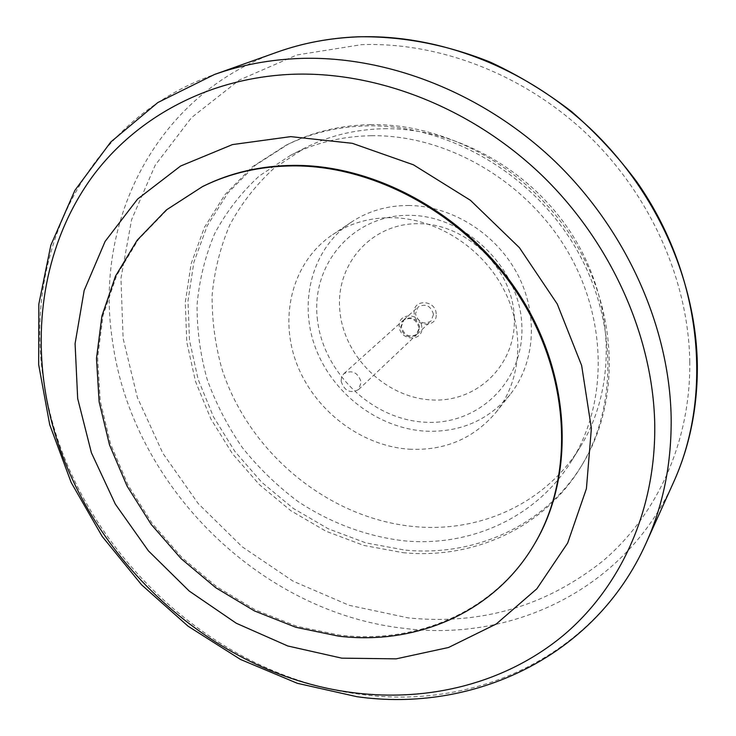 <?xml version="1.0" encoding="UTF-8"?>
<svg xmlns="http://www.w3.org/2000/svg" width="736" height="736" viewBox="0 0 736 736"><rect width="100%" height="100%" fill="white"/><g stroke="black" fill="none" stroke-linecap="round" stroke-linejoin="round"><path stroke-width="0.55" stroke-dasharray="3.68 2.76" d="M384.109 128.736C456.504 127.503 533.812 171.203 574.678 238.749C615.563 306.332 616.004 389.73 580.106 447.175C545.385 503.562 480.065 532.634 415.224 526.682C328.707 519.055 248.621 452.76 221.784 368.488C215.114 344.273 211.885 319.838 212.124 295.182C214.397 270.747 220.266 247.388 229.715 225.106C241.178 203.798 255.889 184.902 273.847 168.397L304.557 148.138C328.707 135.792 355.221 129.324 384.109 128.736M371.376 135.718C445.087 134.587 524.014 179.317 565.818 248.29C607.642 317.299 608.221 402.288 571.771 460.607C536.507 517.868 470.102 547.133 404.184 540.84C366.74 536.498 330.4 522.919 298.006 501.52C277.242 485.953 258.713 468.022 242.438 447.727C227.672 426.337 215.915 403.567 207.166 379.417C200.293 354.78 196.935 329.921 197.073 304.851C199.29 280.002 205.16 256.248 214.682 233.588C226.246 211.922 241.132 192.712 259.33 175.932L290.49 155.36C315.008 142.812 341.973 136.27 371.376 135.718M409.161 449.19C444.746 450.947 473.754 438.592 496.174 412.132C521.815 379.978 525.348 329.875 503.111 288.135C480.912 246.404 435.114 217.93 391.055 217.663C369.196 217.681 349.72 223.348 332.635 234.655C292.864 261.354 278.769 315.404 296.304 362.581C313.757 409.823 360.392 445.906 409.161 449.19M408.314 205.482C451.269 205.611 495.76 233.183 517.261 273.728C538.77 314.281 535.192 363.115 510.094 394.588C488.161 420.504 459.825 432.685 425.086 431.14C377.485 428.168 332.056 393.134 315.21 347.079C298.292 301.098 312.331 248.326 351.256 222.208C367.982 211.14 386.998 205.565 408.314 205.482M317.225 317.713C322.202 371.45 371.045 419.18 424.424 422.17C477.802 425.96 524.906 381.616 521.806 324.631C519.542 267.674 465.069 215.05 409.05 215.335C352.967 214.774 311.475 264.003 317.225 317.713M514.243 316.324C516.985 364.67 477.094 402.877 431.416 399.924C385.747 397.652 343.859 356.748 339.857 310.767C335.184 264.794 371.008 223.054 418.655 223.67C466.247 223.56 512.21 267.996 514.243 316.324M534.051 544.769C493.948 611.956 416.309 644.414 339.526 635.094L296.728 626.253L255.42 609.942L216.835 586.822L182.105 557.713L152.232 523.517L128.138 485.245L110.584 444.02L100.243 401.065L97.621 357.696L103.058 315.339L116.665 275.476L138.304 239.632L167.523 209.355L203.532 186.079M370.475 124.623C447.442 123.225 530.113 169.492 574.347 241.362C618.599 313.26 620.062 402.141 582.82 463.643C545.965 525.44 475.06 556.977 404.929 550.086L365.875 542.892L328.247 528.779L293.186 508.337L261.758 482.292L234.904 451.472L213.458 416.815L198.131 379.371L189.502 340.28L188.002 300.776L193.89 262.154L207.221 225.796L227.783 193.09L255.088 165.425L288.365 144.09C313.37 131.744 340.74 125.249 370.475 124.623M402.942 552.672C473.285 559.627 544.392 528.052 581.357 466.081C618.691 404.423 617.21 315.238 572.774 243.064C528.356 170.927 445.381 124.467 368.166 125.847C338.33 126.472 310.877 132.977 285.807 145.36L252.448 166.75L225.078 194.497L204.479 227.295L191.139 263.764L185.26 302.496L186.788 342.13L195.463 381.34L210.855 418.904L232.392 453.661L259.33 484.592L290.858 510.729L326.03 531.245L363.777 545.422L402.942 552.672M341.118 381.202C344.42 391.046 350.235 393.834 358.561 389.574L361.192 382.205C357.972 372.434 352.213 369.582 343.887 373.649L341.633 377.007L341.118 381.202M419.078 327.952C416.245 319.019 410.973 316.48 403.254 320.316L400.596 327.299C403.512 336.297 408.839 338.781 416.558 334.751L419.078 327.952M421.82 327.364C421.259 312.671 397.569 311.935 399.298 326.572C399.869 341.099 423.393 342.038 421.82 327.364M433.532 314.401C430.799 305.679 425.647 303.214 418.094 306.995L415.463 313.821C418.287 322.607 423.485 325.018 431.048 321.062L433.532 314.401M419.778 327.29C416.953 318.375 411.682 315.836 403.981 319.672L401.322 326.637C404.239 335.634 409.547 338.109 417.266 334.089L419.778 327.29M436.2 313.84C435.703 299.478 412.537 298.844 414.175 313.131C414.681 327.336 437.69 328.173 436.2 313.84M673.523 482.356C626.051 588.432 513.664 641.709 406.226 628.608C260.746 613.493 131.854 486.073 112.424 340.529C93.895 221.683 155.535 94.972 277.113 52.164M689.788 361.716C690.662 442.272 656.963 514.657 603.428 560.547C546.305 606.124 481.252 625.241 408.259 617.9L349.168 605.314L293.13 581.201L242.199 546.802L198.223 503.59L162.794 453.192L137.356 397.44L123.096 338.394L120.962 278.291L131.606 219.65L155.222 165.158L191.47 117.668L239.31 80.049L296.902 54.97L361.551 44.648C440.018 41.924 525.191 74.851 588.331 135.369C651.231 196.135 688.51 281.253 689.788 361.716M646.125 543.048C595.415 656.181 475.143 710.35 360.566 694.324C205.436 675.262 67.482 538.412 44.022 382.996C22.154 256.091 84.723 120.29 214.388 74.52M571.771 460.607L580.106 447.175M510.094 394.588L496.174 412.132M581.357 466.081L582.82 463.643M343.887 373.649L403.254 320.316M403.981 319.672L418.094 306.995M417.266 334.089L431.048 321.062M358.561 389.574L416.558 334.751M285.807 145.36L288.365 144.09M351.256 222.208L332.635 234.655M290.49 155.36L304.557 148.138"/><path stroke-width="1.1" d="M654.718 423.007C652.657 335.745 611.165 242.365 541.908 175.324C472.402 108.523 379.288 71.824 294.575 74.198C209.788 77.022 136.749 116.831 92.552 176.41C48.723 236.504 33.313 313.803 44.924 388.893C67.749 540.436 202.685 674.277 353.86 692.769C428.665 702.162 505.034 683.477 562.911 635.757C620.273 587.714 656.356 510.361 654.718 423.007M591.385 428.361L581.642 365.516L557.244 303.977L519.414 247.673L470.433 200.302L413.485 164.836L352.296 143.308L290.729 136.629L232.456 144.587L180.587 166.032L137.586 199.079L105.119 241.399L84.171 290.462L75.081 343.666L77.676 398.535L91.393 452.741L115.35 504.151L148.396 550.841L189.216 591.054L236.247 623.226L287.758 645.978L341.789 658.159L396.17 658.849L448.528 647.496L496.294 623.981L536.857 588.782L567.658 543.03L586.417 488.658L591.385 428.361M202.455 186.613L203.532 186.079C230.708 172.647 260.71 165.738 293.544 165.37C378.525 164.634 471.436 217.442 521.723 298.31C572.047 379.224 574.568 477.958 534.051 544.769L533.434 545.799C573.997 478.924 571.458 380.061 521.051 299.037C470.69 218.049 377.651 165.158 292.569 165.885C259.698 166.253 229.66 173.162 202.455 186.613L166.419 209.907L137.172 240.221L115.524 276.101L101.918 316.002L96.49 358.414L99.13 401.819L109.489 444.829L127.07 486.1L151.202 524.409L181.111 558.661L215.878 587.806L254.509 610.954L295.863 627.293L338.707 636.162C415.573 645.509 493.295 613.051 533.434 545.799M673.523 482.356C713.708 394.073 701.905 275.043 636.962 182.031C617.67 156.179 595.847 132.664 571.504 111.504C545.983 91.945 518.963 75.504 490.424 62.183C446.485 44.574 402.353 36.11 358.027 36.8C329.581 37.95 302.606 43.074 277.113 52.164C302.441 43.13 329.277 38.033 357.613 36.883C438.73 33.893 527.004 67.887 592.434 130.594C657.616 193.54 696.173 281.787 697.342 365.019C697.636 407.44 689.696 446.559 673.523 482.356L646.125 543.048C663.375 504.868 671.72 462.87 671.149 417.073C669.374 327.189 626.833 230.892 555.496 161.902C483.902 93.15 387.872 55.614 300.619 58.42C270.14 59.515 241.399 64.878 214.388 74.52L157.789 102.571L110.786 142.002L74.86 190.422L50.821 245.272L38.833 304.097L38.658 364.605L49.717 424.718L71.208 482.558L102.194 536.424L141.57 584.798L188.14 626.244L240.552 659.474L297.335 683.302L356.822 696.679C472.254 713.156 594.798 657.809 646.125 543.048M277.113 52.164L214.388 74.52"/></g></svg>
